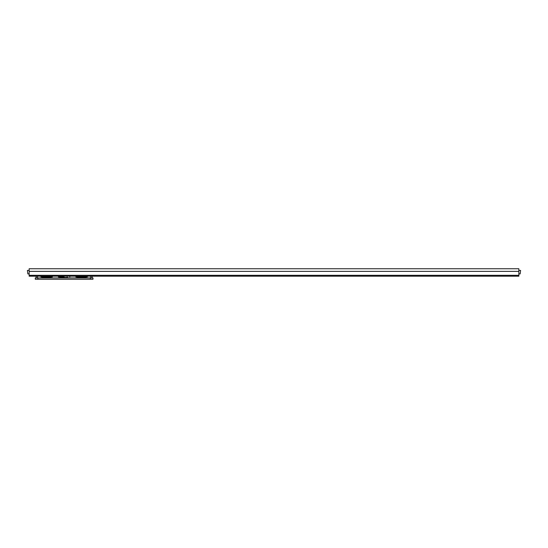 <?xml version="1.0" encoding="UTF-8"?>
<svg xmlns="http://www.w3.org/2000/svg" width="548" height="548" viewBox="0 0 548 548"><rect width="100%" height="100%" fill="white"/><g stroke="black" fill="none" stroke-linecap="round" stroke-linejoin="round"><path stroke-width="0.82" d="M29.147 268.753L518.853 268.753L29.147 268.753L29.147 276.185L518.853 276.185L29.147 276.185L29.147 275.308L518.853 275.308L29.147 275.308L29.147 271.376L518.853 271.376L29.147 271.376L29.147 268.753M518.853 276.185L518.853 268.753L518.853 276.185M49.697 277.452A14.871 14.871 0 0 1 51.45 277.932A14.871 14.871 0 0 0 49.697 277.452L46.642 277.452L49.697 277.452L49.697 276.973M84.68 277.452A14.871 14.871 0 0 1 86.426 277.932A14.871 14.871 0 0 0 84.68 277.452L81.618 277.452L84.68 277.452L84.68 276.973M64.13 277.452L61.068 277.452A14.871 14.871 0 0 0 59.321 277.932A14.871 14.871 0 0 1 61.068 277.452L67.192 277.452A14.871 14.871 0 0 1 68.938 277.932A14.871 14.871 0 0 0 67.192 277.452L64.13 277.452L64.13 277.932L64.13 276.973L64.13 277.452M46.642 276.973L46.642 277.452L43.58 277.452A14.871 14.871 0 0 0 41.826 277.932A14.871 14.871 0 0 1 43.58 277.452L46.642 277.452L46.642 277.932L46.642 276.973L52.32 276.973L40.956 276.973L46.642 276.973M81.618 276.973L81.618 277.452L78.556 277.452A14.871 14.871 0 0 0 76.809 277.932A14.871 14.871 0 0 1 78.556 277.452L81.618 277.452L81.618 277.932L81.618 276.973L87.303 276.973L75.932 276.973L81.618 276.973M35.271 277.932L92.982 277.932L90.358 277.932L90.358 279.247L92.982 279.247L92.982 277.932L92.982 279.247L90.358 279.247L90.358 277.932L37.894 277.932L37.894 279.247L90.358 279.247L37.894 279.247L37.894 277.932L35.271 277.932L35.271 279.247L37.894 279.247L35.271 279.247L35.271 277.932M36.147 276.185L36.147 277.932L36.147 276.185M37.456 277.932L37.456 276.185L37.456 277.932M92.112 276.185L92.112 277.932L92.112 276.185M90.797 276.185L90.797 277.932L90.797 276.185M29.147 270.417L27.4 270.417L29.147 270.417M27.838 273.911L29.147 273.911L27.838 273.911L27.4 270.417M64.13 276.973L58.444 276.973L64.13 276.973M520.162 273.911L518.853 273.911L520.162 273.911L520.6 270.417L518.853 270.417L520.6 270.417M67.192 276.973L67.192 277.452M61.068 276.973L61.068 277.452M78.556 276.973L78.556 277.452M43.58 276.973L43.58 277.452M87.303 276.096L87.303 276.973M75.932 276.096L75.932 276.973M69.808 276.096L69.808 276.973M58.444 276.096L58.444 276.973M52.32 276.096L52.32 276.973M40.956 276.096L40.956 276.973"/></g></svg>
